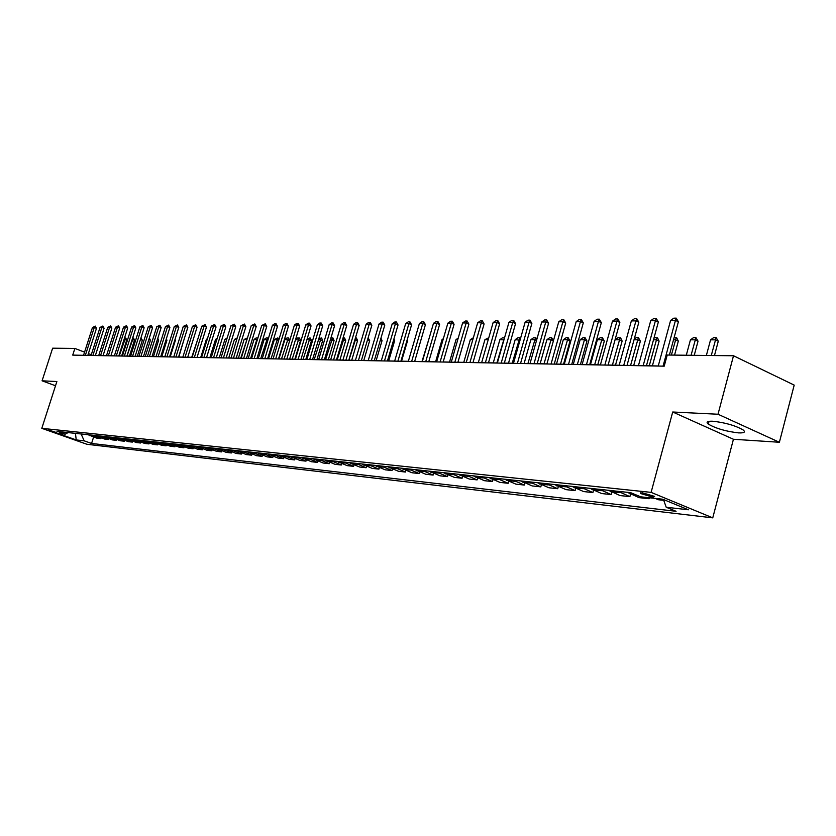 <?xml version="1.0" encoding="UTF-8"?>
<svg xmlns="http://www.w3.org/2000/svg" width="836" height="836" viewBox="0 0 836 836"><rect width="100%" height="100%" fill="white"/><g stroke="black" fill="none" stroke-linecap="round" stroke-linejoin="round"><path stroke-width="1.25" d="M712.774 421.229C707.287 421.041 705.793 421.992 708.301 424.092C715.919 428.502 725.993 431.428 738.512 432.881C744.239 433.121 745.785 432.149 743.152 429.955C735.314 425.514 725.199 422.598 712.774 421.229M642.184 492.738L640.575 493.522L652.989 497.19L654.619 496.406L642.184 492.738M779.392 442.265L718.009 414.238L672.719 412.002L733.433 439.266L779.392 442.265L794.2 385.103L733.506 355.76L667.222 355.028L664.212 366.168L72.722 355.112L74.874 348.434L52.637 348.194L42.082 380.808L55.521 385.762M733.433 439.266L712.753 517.86L86.944 444.282L41.8 428.325L651.108 492.373L712.753 517.86M56.618 432.588L48.572 429.976L56.618 432.588L56.827 431.93M81.123 433.978L84.185 440.844L91.573 443.456L676.073 511.298L666.219 507.253L663.439 499.489M84.185 440.844L76.233 439.935L57.412 433.278L65.239 434.135L68.082 432.578M666.219 507.253L688.383 509.782L662.77 499.217L640.763 496.824L630.626 492.665L57.736 431.48L65.239 434.135M718.009 414.238L733.506 355.76M672.719 412.002L651.108 492.373M41.8 428.325L56.879 381.54L42.082 380.808M91.291 354.725L88.376 353.607M84.572 352.155L74.874 348.434M658.256 365.969L646.437 365.75M638.453 365.604L627.021 365.384M619.173 365.238L608.117 365.039M600.405 364.893L589.693 364.695M582.117 364.548L571.74 364.36M564.3 364.214L554.247 364.036M546.932 363.89L537.193 363.712M530.003 363.576L520.556 363.399M513.482 363.273L504.327 363.106M497.368 362.97L488.485 362.803M481.64 362.678L473.019 362.521M466.279 362.396L457.919 362.239M451.283 362.113L443.174 361.957M436.643 361.842L428.763 361.695M422.326 361.57L414.677 361.434L420.738 340.701M408.344 361.309L400.914 361.173M394.665 361.058L387.444 360.922M381.289 360.807L374.277 360.682M368.216 360.567L361.403 360.441M355.425 360.326L348.8 360.201M342.896 360.097L336.459 359.971M330.648 359.867L324.389 359.752M318.652 359.637L312.56 359.532M306.906 359.417L300.981 359.313M295.39 359.208L289.632 359.104M284.125 358.999L278.513 358.895M273.079 358.79L267.625 358.686M262.253 358.592L256.945 358.487M251.646 358.393L246.474 358.299M241.238 358.195L236.201 358.101M236.755 339.447L231.029 358.007L226.138 357.912M221.028 357.818L216.252 357.735M211.215 357.641L206.565 357.557M201.581 357.463L197.056 357.38M192.134 357.285L187.724 357.202M182.854 357.108L178.559 357.035M173.752 356.941L169.562 356.867M164.807 356.773L160.721 356.7M156.029 356.606L152.047 356.533M147.397 356.45L143.52 356.376M138.933 356.293L135.15 356.22M130.604 356.136L126.915 356.073M122.422 355.99L118.827 355.917M114.386 355.833L110.874 355.77M106.486 355.687L103.068 355.624M98.721 355.54L95.377 355.478M91.573 443.456L93.611 437.019M88.073 434.72L96.966 438.221L100.905 438.649L101.166 437.834M663.742 500.346L658.538 499.771L655.194 498.392M645.789 497.368L649.123 498.737L649.384 497.765M649.123 498.737L639.059 497.639L627.345 492.32M618.201 491.338L629.884 496.636L630.553 494.16M629.884 496.636L620.072 495.56L608.43 490.293M599.527 489.342L611.137 494.578L611.795 492.185M611.137 494.578L601.586 493.533L590.007 488.328M581.333 487.398L592.881 492.571L593.518 490.262M592.881 492.571L583.57 491.558L572.064 486.416M563.61 485.507L575.084 490.627L575.701 488.381M575.084 490.627L566.003 489.635L554.561 484.546M546.326 483.657L557.737 488.726L558.333 486.552M557.737 488.726L548.876 487.754L537.506 482.717M529.47 481.86L540.808 486.865L541.394 484.765M540.808 486.865L532.177 485.925L520.87 480.94M513.022 480.104L524.297 485.058L524.872 483.02M524.297 485.058L515.875 484.138L504.63 479.206M496.981 478.391L508.183 483.292L508.737 481.317M508.183 483.292L499.959 482.393L488.788 477.513M481.327 476.719L492.456 481.567L493 479.655M492.456 481.567L484.431 480.69L473.322 475.862M466.028 475.088L477.105 479.885L477.628 478.025M477.105 479.885L469.257 479.028L458.222 474.252M451.106 473.489L462.099 478.244L462.611 476.436M462.099 478.244L454.439 477.398L443.477 472.674M436.517 471.932L447.448 476.635L447.95 474.879M447.448 476.635L439.955 475.809L429.056 471.138M422.264 470.407L433.121 475.067L433.612 473.354M433.121 475.067L425.806 474.263L414.969 469.633M408.323 468.923L419.118 473.531L419.599 471.87M419.118 473.531L411.97 472.748L401.207 468.16M394.707 467.47L405.429 472.026L405.899 470.417M405.429 472.026L398.438 471.264L387.737 466.728M381.383 466.049L392.042 470.563L392.502 468.986M392.042 470.563L385.197 469.811L374.57 465.318M368.352 464.649L378.948 469.121L379.398 467.596M378.948 469.121L372.25 468.39L361.685 463.938M355.603 463.29L366.137 467.721L366.576 466.227M366.137 467.721L359.574 467L349.082 462.601M343.126 461.963L353.597 466.342L354.025 464.889M353.597 466.342L347.18 465.642L336.751 461.273M330.92 460.657L341.318 465.004L341.736 463.583M341.318 465.004L335.027 464.314L324.671 459.988M318.955 459.382L329.29 463.687L329.697 462.298M329.29 463.687L323.135 463.008L312.842 458.724M307.251 458.128L317.523 462.392L317.92 461.044M317.523 462.392L311.494 461.733L301.253 457.491M295.777 456.905L305.986 461.127L306.384 459.81M305.986 461.127L300.082 460.479L289.914 456.278M284.543 455.704L294.69 459.894L295.066 458.609M294.69 459.894L288.901 459.257L278.796 455.087M273.529 454.523L283.613 458.671L283.989 457.428M283.613 458.671L277.939 458.055L267.896 453.927M262.744 453.373L272.755 457.491L273.121 456.268M272.755 457.491L267.196 456.874L257.216 452.788M252.159 452.245L262.117 456.32L262.473 455.129M262.117 456.32L256.662 455.724L246.745 451.67M241.792 451.137L251.678 455.171L252.033 454.011M251.678 455.171L246.338 454.585L236.473 450.573M231.614 450.05L241.447 454.052L241.792 452.913M241.447 454.052L236.201 453.478L226.399 449.496M221.634 448.984L231.405 452.955L231.75 451.837M231.405 452.955L226.263 452.391L216.524 448.441M211.842 447.939L221.561 451.879L221.895 450.782M221.561 451.879L216.514 451.325L206.826 447.406M202.239 446.915L211.895 450.813L212.219 449.747M211.895 450.813L206.941 450.27L197.317 446.382M192.813 445.901L202.406 449.778L202.73 448.733M202.406 449.778L197.547 449.245L187.985 445.389M183.565 444.919L193.095 448.754L193.409 447.73M193.095 448.754L188.319 448.232L178.82 444.407M174.473 443.947L183.951 447.751L184.265 446.758M183.951 447.751L179.259 447.239L169.812 443.446M165.559 442.996L174.975 446.769L175.278 445.787M174.975 446.769L170.366 446.267L160.982 442.505M156.792 442.056L166.155 445.797L166.458 444.846M166.155 445.797L161.63 445.306L152.298 441.575M148.191 441.136L157.492 444.856L157.785 443.916M157.492 444.856L153.051 444.365L143.771 440.666M139.737 440.238L148.986 443.916L149.268 442.996M148.986 443.916L144.618 443.435L135.401 439.767M131.43 439.349L140.626 443.007L140.908 442.098M140.626 443.007L136.331 442.537L127.166 438.89M123.268 438.472L132.401 442.098L132.684 441.22M132.401 442.098L128.19 441.638L119.078 438.033M115.243 437.615L124.334 441.22L124.606 440.353M124.334 441.22L120.185 440.76L111.125 437.176M107.363 436.779L116.392 440.342L116.653 439.496M116.392 440.342L112.317 439.903L103.309 436.35M99.609 435.953L108.586 439.496L108.847 438.66M108.586 439.496L104.573 439.046L95.628 435.525M91.981 435.138L100.905 438.649M75.439 433.372L76.233 439.935M83.548 355.321L92.472 327.513L95.294 326.113L94.269 327.493L96.474 328.349L87.811 355.394M92.472 327.513L94.269 327.493L85.345 355.352M95.294 326.113L96.474 328.349M124.512 338.026L125.86 338.12L126.675 340.189L124.094 339.343M121.659 355.969L126.675 340.189M119.255 355.927L125.504 337.974M91.061 355.457L100.038 327.419L102.891 326.019L101.877 327.399L104.082 328.266L95.367 355.54M100.038 327.419L101.877 327.399L92.88 355.488M102.891 326.019L104.082 328.266M98.7 355.603L107.729 327.325L110.624 325.904L109.6 327.304L111.825 328.182L103.047 355.687M107.729 327.325L109.6 327.304L100.55 355.634M110.624 325.904L111.825 328.182M106.465 355.749L115.556 327.231L118.482 325.8L117.458 327.2L119.694 328.088L110.864 355.833M115.556 327.231L117.458 327.2L108.356 355.781M118.482 325.8L119.694 328.088M132.652 337.974L133.635 338.12L134.46 340.2L132.213 339.353M129.423 356.115L134.46 340.2M126.988 356.073L133.269 337.974M140.918 337.974L142.371 340.221L140.448 339.458M137.303 356.261L142.371 340.221M140.709 338.632L141.179 337.974M149.32 338.005L150.428 340.231L148.818 339.594M145.318 356.408L150.428 340.231M114.365 355.896L123.519 327.127L126.476 325.695L125.452 327.106L127.699 327.994L118.806 355.979M123.519 327.127L125.452 327.106L116.288 355.927M126.476 325.695L127.699 327.994M153.479 356.564L158.61 340.242L157.335 339.74M157.805 338.235L158.61 340.242M122.411 356.042L131.618 327.033L134.606 325.58L133.582 327.012L135.84 327.911L126.894 356.126M131.618 327.033L133.582 327.012L124.355 356.084M134.606 325.58L135.84 327.911M130.583 356.199L139.852 326.928L142.883 325.465L141.859 326.907L144.126 327.816L135.129 356.282M139.852 326.928L141.859 326.907L132.569 356.23M142.883 325.465L144.126 327.816M138.912 356.355L148.244 326.824L151.295 325.35L150.271 326.803L152.56 327.722L143.499 356.439M148.244 326.824L150.271 326.803L140.929 356.387M151.295 325.35L152.56 327.722M147.387 356.512L156.771 326.719L159.875 325.235L158.84 326.698L161.149 327.618L152.027 356.596M156.771 326.719L158.84 326.698L149.435 356.554M159.875 325.235L161.149 327.618M156.008 356.669L165.455 326.615L168.59 325.11L167.566 326.594L169.886 327.524L160.7 356.763M165.455 326.615L167.566 326.594L158.098 356.711M168.59 325.11L169.886 327.524M161.766 356.721L166.939 340.262L165.998 339.886M166.343 338.789L166.939 340.262M170.21 356.878L175.403 340.273L174.828 340.043M175.037 339.364L175.403 340.273M178.789 357.035L183.815 340.21M197.704 339.406L191.737 357.275M197.296 339.406L197.819 339.04M164.786 356.836L174.306 326.51L177.472 324.995L176.448 326.479L178.779 327.419L169.541 356.92M174.306 326.51L176.448 326.479L166.918 356.878M177.472 324.995L178.779 327.419M207.192 339.416L206.335 339.416L200.734 357.442M206.335 339.416L207.432 338.622M173.731 357.003L183.303 326.395L186.522 324.87L185.498 326.374L187.839 327.325L178.538 357.097M183.303 326.395L185.498 326.374L175.905 357.045M186.522 324.87L187.839 327.325M216.858 339.426L215.531 339.426L209.888 357.62M215.531 339.426L217.235 338.204M182.833 357.171L192.479 326.291L195.728 324.744L194.704 326.259L197.066 327.221L187.703 357.265M192.479 326.291L194.704 326.259L185.049 357.212M195.728 324.744L197.066 327.221M226.713 339.426L224.894 339.426L219.22 357.787M224.894 339.426L227.183 337.911M192.113 357.348L201.821 326.176L205.113 324.608L204.089 326.144L206.461 327.116L197.035 357.442M201.821 326.176L204.089 326.144L194.37 357.39M205.113 324.608L206.461 327.116M236.745 339.437L234.435 339.437L228.719 357.965M234.435 339.437L237.225 337.911M201.57 357.526L211.341 326.061L214.674 324.483L213.65 326.03L216.043 327.001L206.544 357.62M211.341 326.061L213.65 326.03L203.859 357.568M214.674 324.483L216.043 327.001M246.944 339.625L244.143 339.447L238.396 358.142M244.143 339.447L247.477 337.901M240.747 358.195L247.466 337.932M211.194 357.703L221.038 325.935L224.414 324.347L223.39 325.904L225.793 326.897L216.242 357.798M221.038 325.935L223.39 325.904L213.535 357.745M224.414 324.347L225.793 326.897M257.331 339.824L254.039 339.458L248.25 358.33M254.039 339.458L256.224 337.901L257.843 338.131M250.643 358.372L257.425 337.89M221.007 357.892L230.914 325.821L234.341 324.211L233.317 325.789L235.742 326.782L226.117 357.986M230.914 325.821L233.317 325.789L223.4 357.933M234.341 324.211L235.742 326.782M231.018 358.069L240.987 325.695L244.457 324.075L243.433 325.664L245.868 326.667L236.18 358.174M240.987 325.695L243.433 325.664L233.453 358.121M244.457 324.075L245.868 326.667M241.217 358.268L251.26 325.57L254.781 323.929L253.757 325.538L256.203 326.552L246.453 358.362M251.26 325.57L253.757 325.538L243.694 358.31M254.781 323.929L256.203 326.552M251.626 358.456L261.731 325.444L265.294 323.783L264.28 325.413L266.747 326.437L256.924 358.56M261.731 325.444L264.28 325.413L254.154 358.508M265.294 323.783L266.747 326.437M262.232 358.654L272.411 325.308L274.73 323.657L276.026 323.636L275.013 325.277L277.489 326.312L267.604 358.759M272.411 325.308L275.013 325.277L264.813 358.707M276.026 323.636L277.489 326.312M273.058 358.863L283.31 325.173L285.651 323.501L286.978 323.49L285.954 325.141L288.451 326.186L278.493 358.957M283.31 325.173L285.954 325.141L275.692 358.905M286.978 323.49L288.451 326.186M284.104 359.062L294.429 325.037L296.79 323.354L298.138 323.333L297.125 325.005L299.643 326.061L289.611 359.166M294.429 325.037L297.125 325.005L286.79 359.114M298.138 323.333L299.643 326.061M295.369 359.281L305.767 324.901L308.16 323.198L309.539 323.177L308.526 324.87L311.055 325.935L300.96 359.386M305.767 324.901L308.526 324.87L298.118 359.323M309.539 323.177L311.055 325.935M306.885 359.49L317.346 324.755L319.76 323.041L321.17 323.02L320.167 324.723L322.706 325.8L312.539 359.595M317.346 324.755L320.167 324.723L309.675 359.543M321.17 323.02L322.706 325.8M318.631 359.71L329.175 324.619L331.61 322.874L333.052 322.853L332.049 324.577L334.609 325.674L324.368 359.814M329.175 324.619L332.049 324.577L321.484 359.762M333.052 322.853L334.609 325.674M330.628 359.94L341.245 324.472L343.711 322.706L345.184 322.686L344.181 324.431L346.752 325.538L336.438 360.044M341.245 324.472L344.181 324.431L333.543 359.992M345.184 322.686L346.752 325.538M342.875 360.17L353.576 324.316L356.063 322.539L357.568 322.518L356.575 324.284L359.166 325.392L348.779 360.274M353.576 324.316L356.575 324.284L345.864 360.222M357.568 322.518L359.166 325.392M355.404 360.4L366.168 324.159L368.697 322.362L370.223 322.341L369.24 324.128L371.842 325.256L361.382 360.515M366.168 324.159L369.24 324.128L358.445 360.452M370.223 322.341L371.842 325.256M368.195 360.64L379.042 324.002L381.592 322.184L383.16 322.163L382.177 323.971L384.8 325.11L374.256 360.755M379.042 324.002L382.177 323.971L371.309 360.692M383.16 322.163L384.8 325.11M381.268 360.88L392.199 323.845L394.78 322.006L396.379 321.985L395.397 323.804L398.04 324.953L387.423 360.995M392.199 323.845L395.397 323.804L384.455 360.943M396.379 321.985L398.04 324.953M394.644 361.131L405.648 323.678L408.261 321.818L409.891 321.797L408.919 323.636L411.584 324.807L400.893 361.246M405.648 323.678L408.919 323.636L397.894 361.194M409.891 321.797L411.584 324.807M408.313 361.392L419.4 323.511L422.044 321.63L423.716 321.609L422.755 323.469L425.419 324.65L414.656 361.507M419.4 323.511L422.755 323.469L411.646 361.455M423.716 321.609L425.419 324.65M422.305 361.654L433.476 323.344L436.141 321.442L437.855 321.421L436.894 323.302L439.59 324.493L428.743 361.769M433.476 323.344L436.894 323.302L425.712 361.716M437.855 321.421L439.59 324.493M267.928 340.022L264.124 339.458L258.303 358.519M264.124 339.458L266.329 337.89L267.948 338.047L268.283 338.852M260.738 358.56L267.551 337.89M278.733 340.231L274.396 339.468L268.534 358.707M274.396 339.468L277.865 337.88L278.921 339.604M271.021 358.759L277.865 337.88M289.747 340.451L284.877 339.479L278.973 358.905M284.877 339.479L287.114 337.88L288.389 337.88L289.768 340.377M281.502 358.947L288.389 337.88M297.815 337.869L299.518 338.037L300.552 340.492L295.568 339.489L297.815 337.869M294.899 359.198L300.552 340.492M292.192 359.146L299.121 337.869M307.105 339.019L310.051 337.859L311.504 340.513L306.958 339.5M305.809 359.407L311.504 340.513M303.092 359.355L310.051 337.859M318.871 338.559L321.609 338.026L322.675 340.534L318.589 339.51M316.938 359.605L322.675 340.534M314.211 359.564L321.202 337.859M330.889 338.078L332.989 338.016L334.076 340.545L330.45 339.52M328.297 359.825L334.076 340.545M325.549 359.773L332.582 337.849M343.073 337.838L344.599 338.016L345.696 340.565L342.572 339.531M339.886 360.034L345.696 340.565M337.117 359.982L344.192 337.838M355.457 337.838L356.45 338.005L357.568 340.586L354.955 339.541M351.716 360.253L357.568 340.586M348.925 360.201L356.042 337.828M368.112 337.828L369.679 340.607L367.558 339.709M363.785 360.483L369.679 340.607M376.106 360.713L382.042 340.628L380.411 339.938M380.944 338.131L382.042 340.628M388.688 360.943L394.665 340.649L393.557 340.179M393.923 338.946L394.665 340.649M401.541 361.183L407.56 340.68L406.996 340.43M407.174 339.803L407.56 340.68M428.732 339.594L421.971 361.57M443.09 339.615L442.045 339.604L435.598 361.821M442.045 339.604L443.362 338.674M457.783 339.625L456.017 339.625L449.528 362.082M456.017 339.625L458.243 338.037M472.831 339.635L470.313 339.635L463.771 362.343M470.313 339.635L473.375 337.754M436.611 361.915L447.866 323.166L450.562 321.243L452.318 321.212L451.367 323.124L454.073 324.326L443.153 362.04M447.866 323.166L451.367 323.124L440.102 361.978M452.318 321.212L454.073 324.326M488.234 339.646L484.932 339.646L478.338 362.615M484.932 339.646L488.778 337.744M451.262 362.187L462.59 322.978L465.328 321.034L467.125 321.014L466.185 322.936L468.902 324.159L457.898 362.312M462.59 322.978L466.185 322.936L454.826 362.26M467.125 321.014L468.902 324.159M503.951 339.855L499.886 339.656L493.25 362.897M499.886 339.656L502.582 337.744L504.536 337.796M496.877 362.96L504.401 337.734M466.258 362.469L477.669 322.8L480.439 320.836L482.278 320.805L481.348 322.759L484.086 323.992L472.998 362.594M477.669 322.8L481.348 322.759L469.916 362.542M482.278 320.805L484.086 323.992M520.034 340.179L515.185 339.667L508.507 363.179M515.185 339.667L517.912 337.734L519.783 337.734L520.504 338.528M512.217 363.252L519.783 337.734M481.62 362.761L493.115 322.612L495.915 320.616L497.796 320.596L496.877 322.56L499.635 323.814L488.464 362.887M493.115 322.612L496.877 322.56L485.35 362.824M497.796 320.596L499.635 323.814M536.513 340.524L534.664 339.688L530.85 339.677L524.12 363.472M530.85 339.677L533.619 337.723L535.97 337.922L536.764 339.635M527.924 363.545L535.521 337.723M497.347 363.054L508.925 322.414L511.768 320.397L513.691 320.376L512.781 322.372L515.551 323.636L504.307 363.179M508.925 322.414L512.781 322.372L501.172 363.127M513.691 320.376L515.551 323.636M553.401 340.889L550.799 339.698L546.89 339.698L540.119 363.764M546.89 339.698L549.691 337.713L551.645 337.713L553.422 340.785M544.006 363.838L551.645 337.713M513.461 363.357L525.123 322.215L527.997 320.178L529.972 320.146L529.073 322.173L531.863 323.448L520.535 363.482M525.123 322.215L529.073 322.173L517.39 363.43M529.972 320.146L531.863 323.448M563.537 364.203L570.027 340.952L567.32 339.709L563.318 339.709L556.494 364.078M563.318 339.709L566.15 337.702L568.146 337.702L570.027 340.952M560.486 364.151L568.146 337.702M529.982 363.66L541.728 322.017L544.644 319.948L546.671 319.927L545.783 321.964L548.583 323.26L537.172 363.796M541.728 322.017L545.783 321.964L534.005 363.733M546.671 319.927L548.583 323.26M580.424 364.517L586.966 340.983L584.239 339.729L580.142 339.719L573.277 364.381M580.142 339.719L583.016 337.692L585.064 337.692L586.966 340.983M577.362 364.465L585.064 337.692M546.911 363.984L558.751 321.808L561.698 319.718L563.777 319.686L562.9 321.755L565.721 323.072L554.226 364.12M558.751 321.808L562.9 321.755L551.039 364.057M563.777 319.686L565.721 323.072M597.75 364.841L604.334 341.015L601.586 339.74L597.385 339.74L590.467 364.705M597.385 339.74L600.29 337.681L602.401 337.681L604.334 341.015M594.657 364.789L602.401 337.681M564.279 364.308L576.203 321.599L579.191 319.477L581.323 319.446L580.466 321.546L583.309 322.874L571.72 364.444M576.203 321.599L580.466 321.546L568.511 364.381M581.323 319.446L583.309 322.874M618.013 337.671L620.625 337.88L622.13 341.046L619.371 339.75L615.077 339.75L618.013 337.671M615.495 365.175L622.13 341.046M612.401 365.113L620.166 337.66M582.096 364.642L594.114 321.379L597.134 319.227L599.328 319.195L598.482 321.317L601.335 322.665L589.673 364.778M594.114 321.379L598.482 321.317L586.444 364.715M599.328 319.195L601.335 322.665M634.242 339.019L636.175 337.65L638.39 337.65L640.386 341.078L637.607 339.771L634.033 339.771M633.709 365.51L640.386 341.078M630.584 365.457L638.39 337.65M600.384 364.977L612.485 321.149L615.557 318.976L617.794 318.944L616.968 321.097L619.842 322.456L608.085 365.123M612.485 321.149L616.968 321.097L604.846 365.06M617.794 318.944L619.842 322.456M619.152 365.332L631.347 320.92L634.451 318.715L636.76 318.683L635.945 320.867L638.84 322.247L627 365.478M631.347 320.92L635.945 320.867L623.729 365.416M636.76 318.683L638.84 322.247M638.432 365.687L650.711 320.679L653.867 318.453L656.229 318.422L655.434 320.627L658.34 322.027L646.416 365.844M650.711 320.679L655.434 320.627L643.135 365.781M656.229 318.422L658.34 322.027M653.919 338.266L654.807 337.639L657.535 337.859L659.102 341.109L656.323 339.782L653.512 339.782M652.383 365.854L659.102 341.109M649.248 365.802L657.075 337.639M674.098 337.629L676.721 337.849L678.32 341.14L675.519 339.803L673.513 339.803M674.547 355.101L678.32 341.14M671.392 355.07L676.251 337.629M694.235 355.321L698.039 341.172L695.218 339.813L690.442 339.813L686.293 355.237M690.442 339.813L693.546 337.619L695.939 337.619L698.039 341.172M691.069 355.29L695.939 337.619M658.235 366.063L670.597 320.439L673.795 318.182L676.23 318.14L675.457 320.376L678.383 321.797L669.385 355.049M670.597 320.439L675.457 320.376L663.063 366.147M676.23 318.14L678.383 321.797M714.466 355.551L718.281 341.213L715.459 339.834L710.548 339.834L706.368 355.457M710.548 339.834L713.704 337.608L716.149 337.608L718.281 341.213M711.269 355.509L716.149 337.608M93.496 436.005L89.577 435.587M101.125 436.82L97.143 436.392M108.889 437.656L104.834 437.228M116.779 438.513L112.661 438.064M124.815 439.37L120.624 438.921M132.987 440.248L128.713 439.799M141.305 441.147L136.958 440.676M149.759 442.056L145.339 441.586M158.38 442.986L153.876 442.505M167.148 443.926L162.571 443.435M176.082 444.888L171.411 444.386M185.174 445.87L180.419 445.358M194.433 446.863L189.594 446.34M203.869 447.877L198.947 447.354M213.493 448.911L208.467 448.378M223.285 449.967L218.175 449.423M233.275 451.043L228.061 450.479M243.464 452.14L238.145 451.565M253.841 453.258L248.417 452.673M264.437 454.397L258.899 453.802M275.243 455.557L269.589 454.951M286.257 456.749L280.499 456.122M297.511 457.95L291.628 457.323M308.986 459.194L302.987 458.546M320.71 460.448L314.587 459.79M332.676 461.733L326.416 461.064M344.902 463.05L338.507 462.36M357.39 464.398L350.859 463.698M370.149 465.767L363.472 465.056M383.191 467.167L376.367 466.436M396.515 468.609L389.545 467.857M410.152 470.072L403.025 469.31M424.092 471.577L416.809 470.793M438.367 473.113L430.906 472.309M452.966 474.681L445.327 473.855M467.909 476.29L460.093 475.444M483.208 477.931L475.203 477.074M498.873 479.624L490.68 478.735M514.934 481.348L506.532 480.439M531.382 483.114L522.782 482.194M548.249 484.932L539.429 483.981M565.544 486.792L556.504 485.82M583.288 488.705L574.008 487.701M601.492 490.659L591.972 489.635M620.176 492.665L610.395 491.62M634.357 494.191L629.32 493.658M709.043 421.313L708.301 424.092M640.804 492.676L640.575 493.522"/></g></svg>
